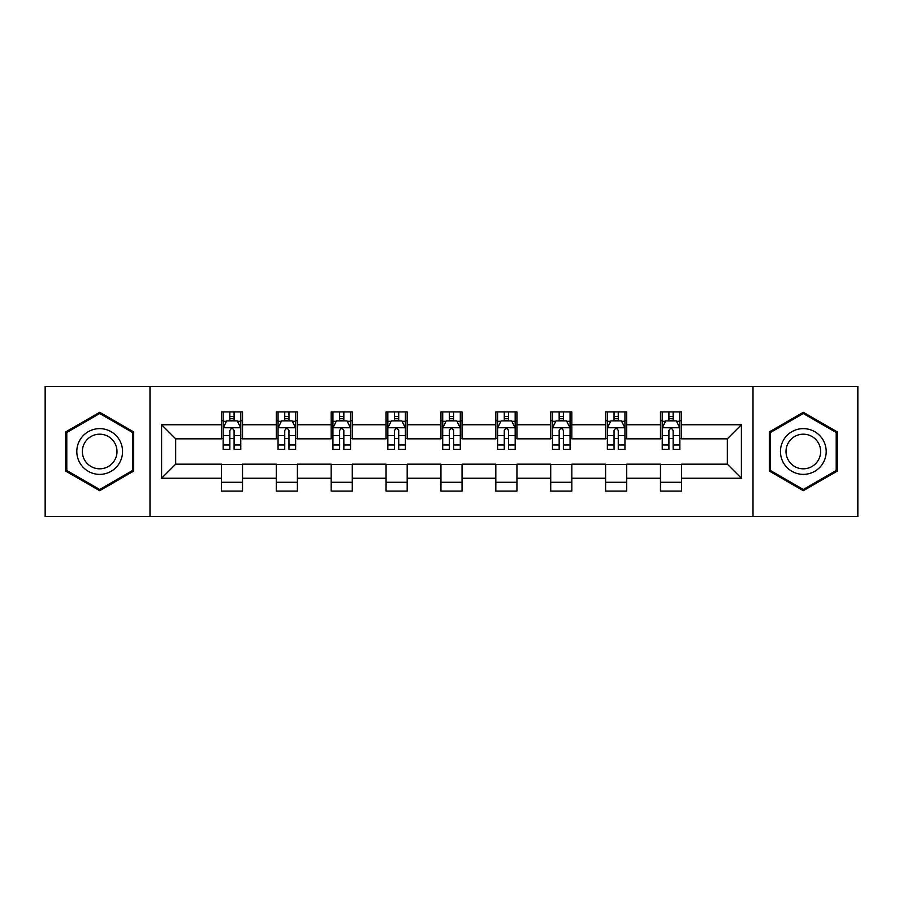 <?xml version="1.0" encoding="UTF-8"?>
<svg xmlns="http://www.w3.org/2000/svg" width="903" height="903" viewBox="0 0 903 903"><rect width="100%" height="100%" fill="white"/><g stroke="black" fill="none" stroke-linecap="round" stroke-linejoin="round"><path stroke-width="1.35" d="M753.012 516.584L857.85 516.584L857.85 386.416L753.012 386.416L753.012 516.584L149.988 516.584L149.988 386.416L45.15 386.416L45.15 516.584L149.988 516.584M753.012 386.416L149.988 386.416M681.584 424.76L681.584 411.926L660.477 411.926L660.477 424.76L626.705 424.76L626.705 411.926L605.597 411.926L605.597 424.76L571.825 424.76L571.825 411.926L550.717 411.926L550.717 424.76L516.934 424.76L516.934 411.926L495.826 411.926L495.826 424.76L462.054 424.76L462.054 411.926L440.946 411.926L440.946 424.76L407.174 424.76L407.174 411.926L386.066 411.926L386.066 424.76L352.283 424.76L352.283 411.926L331.175 411.926L331.175 424.76L297.403 424.76L297.403 411.926L276.295 411.926L276.295 424.76L242.523 424.76L242.523 411.926L221.416 411.926L221.416 424.76L161.603 424.76L161.603 478.24L175.679 464.165L221.416 464.165L221.416 491.074L242.523 491.074L242.523 464.165L276.295 464.165L276.295 491.074L297.403 491.074L297.403 464.165L331.175 464.165L331.175 491.074L352.283 491.074L352.283 464.165L386.066 464.165L386.066 491.074L407.174 491.074L407.174 464.165L440.946 464.165L440.946 491.074L462.054 491.074L462.054 464.165L495.826 464.165L495.826 491.074L516.934 491.074L516.934 464.165L550.717 464.165L550.717 491.074L571.825 491.074L571.825 464.165L605.597 464.165L605.597 491.074L626.705 491.074L626.705 464.165L660.477 464.165L660.477 491.074L681.584 491.074L681.584 464.165L727.321 464.165L727.321 438.835L681.584 438.835L681.584 424.76L741.397 424.76L741.397 478.24L681.584 478.24M660.477 478.24L626.705 478.24M605.597 478.24L571.825 478.24M550.717 478.24L516.934 478.24M495.826 478.24L462.054 478.24M440.946 478.24L407.174 478.24M386.066 478.24L352.283 478.24M331.175 478.24L297.403 478.24M276.295 478.24L242.523 478.24M221.416 478.24L161.603 478.24M660.477 424.76L660.477 438.835L626.705 438.835L626.705 424.76M605.597 424.76L605.597 438.835L571.825 438.835L571.825 424.76M550.717 424.76L550.717 438.835L516.934 438.835L516.934 424.76M495.826 424.76L495.826 438.835L462.054 438.835L462.054 424.76M440.946 424.76L440.946 438.835L407.174 438.835L407.174 424.76M386.066 424.76L386.066 438.835L352.283 438.835L352.283 424.76M331.175 424.76L331.175 438.835L297.403 438.835L297.403 424.76M276.295 424.76L276.295 438.835L242.523 438.835L242.523 424.76M221.416 424.76L221.416 438.835L175.679 438.835L161.603 424.76M175.679 438.835L175.679 464.165M741.397 478.24L727.321 464.165M727.321 438.835L741.397 424.76M221.416 420.719L223.165 420.719M229.859 420.719L234.08 420.719M240.762 420.719L242.523 420.719M221.416 438.486L223.165 438.486M229.859 438.486L234.08 438.486M240.762 438.486L242.523 438.486M221.416 464.514L242.523 464.514M221.416 482.281L242.523 482.281M276.295 464.514L297.403 464.514M276.295 482.281L297.403 482.281M276.295 420.719L278.056 420.719M284.738 420.719L288.96 420.719M295.642 420.719L297.403 420.719M276.295 438.486L278.056 438.486M284.738 438.486L288.96 438.486M295.642 438.486L297.403 438.486M331.175 464.514L352.283 464.514M331.175 482.281L352.283 482.281M331.175 420.719L332.936 420.719M339.618 420.719L343.84 420.719M350.533 420.719L352.283 420.719M331.175 438.486L332.936 438.486M339.618 438.486L343.84 438.486M350.533 438.486L352.283 438.486M386.066 464.514L407.174 464.514M386.066 482.281L407.174 482.281M386.066 420.719L387.816 420.719M394.509 420.719L398.731 420.719M405.413 420.719L407.174 420.719M386.066 438.486L387.816 438.486M394.509 438.486L398.731 438.486M405.413 438.486L407.174 438.486M440.946 464.514L462.054 464.514M440.946 482.281L462.054 482.281M440.946 420.719L442.707 420.719M449.389 420.719L453.611 420.719M460.293 420.719L462.054 420.719M440.946 438.486L442.707 438.486M449.389 438.486L453.611 438.486M460.293 438.486L462.054 438.486M495.826 464.514L516.934 464.514M495.826 482.281L516.934 482.281M495.826 420.719L497.587 420.719M504.269 420.719L508.491 420.719M515.184 420.719L516.934 420.719M495.826 438.486L497.587 438.486M504.269 438.486L508.491 438.486M515.184 438.486L516.934 438.486M550.717 464.514L571.825 464.514M550.717 482.281L571.825 482.281M550.717 420.719L552.467 420.719M559.16 420.719L563.382 420.719M570.064 420.719L571.825 420.719M550.717 438.486L552.467 438.486M559.16 438.486L563.382 438.486M570.064 438.486L571.825 438.486M605.597 464.514L626.705 464.514M605.597 482.281L626.705 482.281M605.597 420.719L607.358 420.719M614.04 420.719L618.262 420.719M624.944 420.719L626.705 420.719M605.597 438.486L607.358 438.486M614.04 438.486L618.262 438.486M624.944 438.486L626.705 438.486M660.477 464.514L681.584 464.514M660.477 482.281L681.584 482.281M660.477 420.719L662.238 420.719M668.92 420.719L673.141 420.719M679.835 420.719L681.584 420.719M660.477 438.486L662.238 438.486M668.92 438.486L673.141 438.486M679.835 438.486L681.584 438.486M99.68 490.701L133.633 471.106L133.633 431.894L99.68 412.299L65.727 431.894L65.727 471.106L99.68 490.701M837.273 431.894L803.32 412.299L769.367 431.894L769.367 471.106L803.32 490.701L837.273 471.106L837.273 431.894M234.08 416.497L229.859 416.497M240.762 444.976L234.08 444.976L234.08 449.389L240.762 449.389L240.762 427.932L237.241 420.888L226.687 420.888L223.165 427.932L223.165 449.389L229.859 449.389L229.859 444.976L223.165 444.976M223.165 427.932L223.165 411.926M240.762 427.932L240.762 411.926M229.859 420.888L229.859 411.926M234.08 411.926L234.08 420.888M234.08 444.976L234.08 430.562C232.669 427.853 231.258 427.853 229.859 430.562L229.859 444.976M119.489 462.934A22.868 22.868 0 0 0 111.114 431.69A22.868 22.868 0 0 0 79.882 440.066A22.868 22.868 0 0 0 88.246 471.31A22.868 22.868 0 0 0 119.489 462.934M114.681 460.158A17.315 17.315 0 0 0 108.337 436.51A17.315 17.315 0 0 0 84.69 442.842A17.315 17.315 0 0 0 91.022 466.49A17.315 17.315 0 0 0 114.681 460.158M66.788 470.497L66.788 432.503L99.68 413.518L132.572 432.503L132.572 470.497L99.68 489.482L66.788 470.497M803.32 428.632A22.868 22.868 0 0 0 780.452 451.5A22.868 22.868 0 0 0 803.32 474.368A22.868 22.868 0 0 0 826.189 451.5A22.868 22.868 0 0 0 803.32 428.632M803.32 434.185A17.315 17.315 0 0 0 786.005 451.5A17.315 17.315 0 0 0 803.32 468.815A17.315 17.315 0 0 0 820.635 451.5A17.315 17.315 0 0 0 803.32 434.185M836.212 470.497L803.32 489.482L770.428 470.497L770.428 432.503L803.32 413.518L836.212 432.503L836.212 470.497M288.96 416.497L284.738 416.497M295.642 444.976L288.96 444.976L288.96 449.389L295.642 449.389L295.642 427.932L292.132 420.888L281.567 420.888L278.056 427.932L278.056 449.389L284.738 449.389L284.738 444.976L278.056 444.976M278.056 427.932L278.056 411.926M295.642 427.932L295.642 411.926M284.738 420.888L284.738 411.926M288.96 411.926L288.96 420.888M288.96 444.976L288.96 430.562C287.549 427.853 286.149 427.853 284.738 430.562L284.738 444.976M343.84 416.497L339.618 416.497M350.533 444.976L343.84 444.976L343.84 449.389L350.533 449.389L350.533 427.932L347.012 420.888L336.458 420.888L332.936 427.932L332.936 449.389L339.618 449.389L339.618 444.976L332.936 444.976M332.936 427.932L332.936 411.926M350.533 427.932L350.533 411.926M339.618 420.888L339.618 411.926M343.84 411.926L343.84 420.888M343.84 444.976L343.84 430.562C342.44 427.853 341.029 427.853 339.618 430.562L339.618 444.976M398.731 416.497L394.509 416.497M405.413 444.976L398.731 444.976L398.731 449.389L405.413 449.389L405.413 427.932L401.891 420.888L391.338 420.888L387.816 427.932L387.816 449.389L394.509 449.389L394.509 444.976L387.816 444.976M387.816 427.932L387.816 411.926M405.413 427.932L405.413 411.926M394.509 420.888L394.509 411.926M398.731 411.926L398.731 420.888M398.731 444.976L398.731 430.562C397.32 427.853 395.909 427.853 394.509 430.562L394.509 444.976M453.611 416.497L449.389 416.497M460.293 444.976L453.611 444.976L453.611 449.389L460.293 449.389L460.293 427.932L456.783 420.888L446.217 420.888L442.707 427.932L442.707 449.389L449.389 449.389L449.389 444.976L442.707 444.976M442.707 427.932L442.707 411.926M460.293 427.932L460.293 411.926M449.389 420.888L449.389 411.926M453.611 411.926L453.611 420.888M453.611 444.976L453.611 430.562C452.211 427.853 450.8 427.853 449.389 430.562L449.389 444.976M508.491 416.497L504.269 416.497M515.184 444.976L508.491 444.976L508.491 449.389L515.184 449.389L515.184 427.932L511.662 420.888L501.109 420.888L497.587 427.932L497.587 449.389L504.269 449.389L504.269 444.976L497.587 444.976M497.587 427.932L497.587 411.926M515.184 427.932L515.184 411.926M504.269 420.888L504.269 411.926M508.491 411.926L508.491 420.888M508.491 444.976L508.491 430.562C507.091 427.853 505.68 427.853 504.269 430.562L504.269 444.976M563.382 416.497L559.16 416.497M570.064 444.976L563.382 444.976L563.382 449.389L570.064 449.389L570.064 427.932L566.542 420.888L555.988 420.888L552.467 427.932L552.467 449.389L559.16 449.389L559.16 444.976L552.467 444.976M552.467 427.932L552.467 411.926M570.064 427.932L570.064 411.926M559.16 420.888L559.16 411.926M563.382 411.926L563.382 420.888M563.382 444.976L563.382 430.562C561.971 427.853 560.571 427.853 559.16 430.562L559.16 444.976M618.262 416.497L614.04 416.497M624.944 444.976L618.262 444.976L618.262 449.389L624.944 449.389L624.944 427.932L621.433 420.888L610.868 420.888L607.358 427.932L607.358 449.389L614.04 449.389L614.04 444.976L607.358 444.976M607.358 427.932L607.358 411.926M624.944 427.932L624.944 411.926M614.04 420.888L614.04 411.926M618.262 411.926L618.262 420.888M618.262 444.976L618.262 430.562C616.862 427.853 615.451 427.853 614.04 430.562L614.04 444.976M673.141 416.497L668.92 416.497M679.835 444.976L673.141 444.976L673.141 449.389L679.835 449.389L679.835 427.932L676.313 420.888L665.759 420.888L662.238 427.932L662.238 449.389L668.92 449.389L668.92 444.976L662.238 444.976M662.238 427.932L662.238 411.926M679.835 427.932L679.835 411.926M668.92 420.888L668.92 411.926M673.141 411.926L673.141 420.888M673.141 444.976L673.141 430.562C671.742 427.853 670.331 427.853 668.92 430.562L668.92 444.976M240.672 427.751L223.255 427.751M223.165 421.317L226.472 421.317M237.455 421.317L240.762 421.317M229.859 435.551L223.165 435.551M240.762 435.551L234.08 435.551M234.08 418.732L229.859 418.732M295.552 427.751L278.147 427.751M278.056 421.317L281.364 421.317M292.335 421.317L295.642 421.317M284.738 435.551L278.056 435.551M295.642 435.551L288.96 435.551M288.96 418.732L284.738 418.732M350.443 427.751L333.026 427.751M332.936 421.317L336.243 421.317M347.226 421.317L350.533 421.317M339.618 435.551L332.936 435.551M350.533 435.551L343.84 435.551M343.84 418.732L339.618 418.732M405.323 427.751L387.906 427.751M387.816 421.317L391.123 421.317M402.106 421.317L405.413 421.317M394.509 435.551L387.816 435.551M405.413 435.551L398.731 435.551M398.731 418.732L394.509 418.732M460.203 427.751L442.797 427.751M442.707 421.317L446.014 421.317M456.986 421.317L460.293 421.317M449.389 435.551L442.707 435.551M460.293 435.551L453.611 435.551M453.611 418.732L449.389 418.732M515.094 427.751L497.677 427.751M497.587 421.317L500.894 421.317M511.877 421.317L515.184 421.317M504.269 435.551L497.587 435.551M515.184 435.551L508.491 435.551M508.491 418.732L504.269 418.732M569.974 427.751L552.557 427.751M552.467 421.317L555.774 421.317M566.757 421.317L570.064 421.317M559.16 435.551L552.467 435.551M570.064 435.551L563.382 435.551M563.382 418.732L559.16 418.732M624.853 427.751L607.448 427.751M607.358 421.317L610.665 421.317M621.636 421.317L624.944 421.317M614.04 435.551L607.358 435.551M624.944 435.551L618.262 435.551M618.262 418.732L614.04 418.732M679.745 427.751L662.328 427.751M662.238 421.317L665.545 421.317M676.528 421.317L679.835 421.317M668.92 435.551L662.238 435.551M679.835 435.551L673.141 435.551M673.141 418.732L668.92 418.732"/></g></svg>

